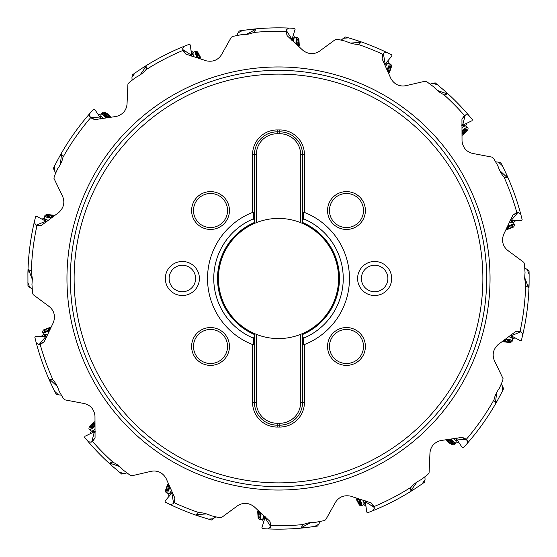 <?xml version="1.0" encoding="UTF-8"?>
<svg xmlns="http://www.w3.org/2000/svg" width="557" height="557" viewBox="0 0 557 557"><rect width="100%" height="100%" fill="white"/><g stroke="black" fill="none" stroke-linecap="round" stroke-linejoin="round"><path stroke-width="0.84" d="M510.184 220.287A4.776 2.346 -151 0 1 510.581 220.391L510.734 220.433A4.184 1.56 -159.8 0 1 511.563 220.683L521.373 220.683L522.208 219.924L520.781 214.264L518.755 212.718L516.833 212.628L512.976 214.939L503.535 234.664C501.46 240.986 502.832 246.215 507.643 250.344L523.845 262.361L524.492 264.366L525.035 272.533L524.666 278.5L525.975 286.006L528.447 287.398L529.087 284.049L529.115 274.385L527.235 269.511L525.202 268.244M529.011 271.022L527.235 269.511M529.046 271.162L529.115 274.385M510.922 334.834L511.709 335.537A3.279 1.267 6.7 0 1 511.632 336.052L520.308 340.626L521.401 340.348L522.772 334.673L521.7 332.362L520.05 331.38L515.559 331.631L498.007 344.679C493.224 349.302 491.998 354.565 494.324 360.463L503.055 378.649L502.693 380.723L499.364 388.201C496.482 392.302 494.707 396.124 494.052 399.668L493.913 400.56L495.445 402.941L497.575 400.281L502.108 391.745L502.72 386.558L503.584 388.723L502.108 391.745M529.087 284.049A250.65 250.65 0 0 1 529.08 284.307A250.65 250.65 0 0 1 522.772 334.673A250.65 250.65 0 0 0 529.08 284.307A250.65 250.65 0 0 0 529.087 284.049L529.08 284.307M41.441 225.369L35.843 225.049L36.95 225.62L41.441 225.369L58.993 212.321C63.776 207.698 65.002 202.435 62.676 196.537L53.945 178.351L54.308 176.277L57.636 168.799C60.518 164.698 62.293 160.876 62.948 157.332L63.087 156.44L61.555 154.059L59.425 156.719L54.892 165.255L54.28 170.442L55.491 172.51M32.348 279.44L28.553 269.602L31.025 270.994L31.317 271.851L32.334 278.5L31.965 284.467L32.508 292.634L33.155 294.639L49.357 306.656C54.168 310.785 55.54 316.014 53.465 322.336L44.024 342.061L40.167 344.372L38.245 344.282L39.429 344.156L45.604 336.811A3.279 1.267 158.9 0 1 45.437 336.317L35.627 336.317L34.792 337.076L36.219 342.736L38.245 344.282M461.753 125.255A4.776 2.346 -176.8 0 1 462.157 125.172L462.31 125.144A4.184 1.56 174.4 0 1 463.166 125.005L472.002 120.737L472.427 119.692L468.674 115.222L466.174 114.707L464.406 115.459L461.941 119.226L462.025 141.088C462.909 147.682 466.418 151.796 472.545 153.419L492.36 157.192L493.822 158.717L497.867 165.826C499.448 170.581 501.474 174.278 503.939 176.91L504.579 177.551L507.406 177.732L506.522 174.432L502.344 165.714L498.529 162.15L496.148 161.892M384.323 64.334A4.776 2.346 159.4 0 1 384.664 64.097L384.796 64.006A4.184 1.56 150.6 0 1 385.521 63.54L391.884 56.069L391.849 54.941L386.607 52.365L384.114 52.901L382.805 54.308L382.067 58.743L390.965 78.711C394.44 84.392 399.306 86.739 405.566 85.75L425.221 81.204L427.17 82.011L433.743 86.885C437.113 90.596 440.455 93.158 443.769 94.572L444.611 94.899L447.271 93.924L445.14 91.264L437.795 84.977L432.866 83.251L430.582 83.982M291.402 39.965A4.776 2.346 136.2 0 1 291.617 39.61L291.701 39.477A4.184 1.56 127.4 0 1 292.188 38.76L295.085 29.389L294.611 28.365L288.777 28.059L286.702 29.542L286.047 31.345L287.12 35.711L303.168 50.562C308.592 54.419 313.995 54.656 319.363 51.279L335.634 39.359L337.744 39.331L345.702 41.225C350.262 43.307 354.343 44.344 357.949 44.344L358.854 44.309L360.915 42.367L357.9 40.758L348.675 37.876L343.467 38.231L341.657 39.798M191.316 56.09A4.776 2.346 111.7 0 1 191.371 55.679L191.392 55.526A4.184 1.56 102.9 0 1 191.538 54.67L190.292 44.943L189.436 44.205L183.998 46.349L182.724 48.556L182.877 50.471L185.662 54.001L206.424 60.859C212.955 62.112 217.968 60.093 221.456 54.795L231.322 37.194L233.223 36.302L241.251 34.722C246.264 34.722 250.413 33.977 253.693 32.48L254.5 32.076L255.566 29.451L252.161 29.236L242.573 30.44L237.978 32.919L236.983 35.098M100.685 118.975A4.776 2.346 85 0 1 100.545 118.592L100.497 118.439A4.184 1.56 76.2 0 1 100.239 117.611L94.753 109.478L93.66 109.207L89.768 113.565L89.614 116.107L90.61 117.75L94.69 119.651L116.316 116.448C122.721 114.638 126.286 110.578 127.024 104.277L127.929 84.128L129.231 82.464L135.692 77.451C140.169 75.202 143.539 72.668 145.795 69.862L146.338 69.131L146.108 66.311L142.975 67.648L134.94 73.03L131.953 77.312L132.044 79.707M28.553 269.602L27.913 272.951A250.65 250.65 0 0 1 34.228 222.327L35.843 225.049M46.078 222.166L45.291 221.463A3.279 1.267 -173.3 0 1 45.368 220.948L36.692 216.374L35.599 216.652L34.228 222.327M27.913 272.951L27.961 285.894L31.798 288.756M95.059 437.781L91.48 442.098L92.594 441.541L95.059 437.774L94.975 415.912C94.091 409.318 90.582 405.204 84.455 403.581L64.64 399.808L63.178 398.283L59.133 391.174C57.552 386.419 55.526 382.722 53.061 380.09L52.421 379.449L49.594 379.268L50.478 382.568A250.65 250.65 0 0 1 36.219 342.736A250.65 250.65 0 0 0 50.478 382.568L54.656 391.286L58.471 394.85L60.852 395.108M174.933 498.264L173.401 503.653L174.195 502.693L174.933 498.257L166.035 478.289C162.56 472.608 157.694 470.261 151.434 471.25L131.779 475.796L129.83 474.989L123.257 470.115C119.887 466.404 116.545 463.842 113.231 462.428L112.389 462.101L109.729 463.076L111.86 465.736A250.65 250.65 0 0 1 88.326 441.778L91.48 442.098M269.88 521.289L270.598 526.845L270.953 525.655L269.88 521.289L253.832 506.438C248.408 502.581 243.005 502.344 237.637 505.721L221.366 517.641L219.256 517.669L211.298 515.775C206.738 513.693 202.657 512.656 199.051 512.656L198.146 512.691L196.085 514.633L199.1 516.242A250.65 250.65 0 0 1 170.393 504.635L173.401 503.653M365.684 500.91A4.776 2.346 -68.3 0 1 365.629 501.321L365.608 501.474A4.184 1.56 -77.1 0 1 365.462 502.33L366.708 512.057L367.564 512.795L373.002 510.651L374.276 508.444L374.123 506.529L371.338 502.999L350.576 496.141C344.045 494.888 339.032 496.907 335.544 502.205L325.678 519.806L323.777 520.698L315.749 522.278C310.736 522.278 306.587 523.023 303.307 524.52L302.5 524.924L301.434 527.549L304.839 527.764A250.65 250.65 0 0 1 268.223 528.941L270.598 526.845M456.315 438.025A4.776 2.346 -95 0 1 456.455 438.408L456.503 438.561A4.184 1.56 -103.8 0 1 456.761 439.389L462.247 447.522L463.34 447.793L467.232 443.435L467.386 440.893L466.39 439.25L462.31 437.349L440.684 440.552C434.279 442.362 430.714 446.422 429.976 452.723L429.071 472.872L427.769 474.536L421.308 479.549C416.831 481.798 413.461 484.332 411.205 487.138L410.662 487.869L410.892 490.689L414.025 489.352L422.06 483.97L425.047 479.688L424.956 477.293M515.559 331.631L521.157 331.951M510.595 335.056A4.776 2.346 -123.2 0 1 510.901 335.335L511.013 335.446A4.184 1.56 -132 0 1 511.632 336.052M501.509 384.49L502.72 386.558M497.575 400.281A250.65 250.65 0 0 1 467.232 443.435A250.65 250.65 0 0 0 497.575 400.281M456.761 439.389A3.279 1.267 -145.1 0 0 457.074 438.972L456.712 437.976M424.699 482.09L425.047 479.688M422.06 483.97L424.782 482M414.025 489.352A250.65 250.65 0 0 1 373.002 510.651A250.65 250.65 0 0 0 414.025 489.352M365.462 502.33A3.279 1.267 -118.4 0 0 365.935 502.094L366.053 501.049M56.146 394.168L58.471 394.85M54.656 391.286L56.215 394.259M46.816 336.713A4.776 2.346 29 0 1 46.419 336.609L46.266 336.567A4.184 1.56 20.2 0 1 45.437 336.317M54.892 165.255L53.416 168.277L54.28 170.442M59.425 156.719A250.65 250.65 0 0 1 89.768 113.565A250.65 250.65 0 0 0 59.425 156.719M100.239 117.611A3.279 1.267 34.9 0 0 99.926 118.028L100.288 119.024M132.301 74.91L131.953 77.312M134.94 73.03L132.218 75M142.975 67.648A250.65 250.65 0 0 1 183.998 46.349A250.65 250.65 0 0 0 142.975 67.648M191.538 54.67A3.279 1.267 61.6 0 0 191.065 54.906L190.947 55.951M239.364 30.934L237.978 32.919M242.573 30.44L239.252 30.969M252.161 29.236A250.65 250.65 0 0 1 288.777 28.059A250.65 250.65 0 0 0 252.161 29.236M292.188 38.76A3.279 1.267 86.1 0 0 291.666 38.781L291.116 39.686M345.556 36.992L343.467 38.231M348.675 37.876L345.437 36.985M357.9 40.758A250.65 250.65 0 0 1 386.607 52.365A250.65 250.65 0 0 0 357.9 40.758M385.521 63.54A3.279 1.267 109.3 0 0 385.033 63.352L384.177 63.964M437.795 84.977L435.254 82.909L432.866 83.251M445.14 91.264A250.65 250.65 0 0 1 468.674 115.222A250.65 250.65 0 0 0 445.14 91.264M463.166 125.005A3.279 1.267 133.1 0 0 462.797 124.636L461.767 124.852M500.854 162.832L498.529 162.15M502.344 165.714L500.785 162.741M506.522 174.432A250.65 250.65 0 0 1 520.781 214.264A250.65 250.65 0 0 0 506.522 174.432M511.563 220.683A3.279 1.267 158.9 0 0 511.396 220.189L510.365 219.931M512.983 214.939L518.08 212.607M461.941 119.219L465.52 114.902M382.067 58.736L383.599 53.347M287.12 35.711L286.402 30.155M185.655 53.994L182.703 49.239M94.683 119.651L89.907 116.726M46.405 221.944A4.776 2.346 56.8 0 1 46.099 221.665L45.987 221.554A4.184 1.56 48 0 1 45.368 220.948M300.641 222.647A60.086 60.086 0 0 0 256.359 222.647L256.359 154.547A20.818 20.818 0 0 1 277.177 133.736L279.823 133.736A20.818 20.818 0 0 1 300.641 154.547L300.641 222.647L302.535 223.434L302.535 221.087L303.481 218.769L303.481 212.078L304.428 212.44L304.428 154.547A24.599 24.599 0 0 0 279.823 129.948L277.177 129.948A24.599 24.599 0 0 0 252.572 154.547L252.572 212.44A70.962 70.962 0 0 0 252.572 344.56L253.519 344.922L253.519 338.231L254.465 335.913L254.465 333.636A60.149 60.149 0 0 1 218.351 278.5A60.149 60.149 0 0 0 254.465 333.636L254.465 333.566A60.086 60.086 0 0 1 254.465 223.434L256.359 222.647M300.641 334.353L300.641 402.453A20.818 20.818 0 0 1 279.823 423.264L277.177 423.264A20.818 20.818 0 0 1 256.359 402.453L256.359 334.353A60.086 60.086 0 0 0 300.641 334.353L302.535 333.566A60.086 60.086 0 0 0 302.535 223.434M254.465 333.636L254.465 334.534A60.971 60.971 0 0 1 254.465 222.466L254.465 154.547L252.572 154.547M254.465 223.434L254.465 223.364A60.149 60.149 0 0 0 218.351 278.5A60.149 60.149 0 0 1 254.465 223.364M253.519 212.078L252.572 212.44A70.962 70.962 0 0 1 253.519 212.078L253.519 218.769L254.465 221.087M253.519 344.922A70.962 70.962 0 0 1 252.572 344.56L252.572 402.453A24.599 24.599 0 0 0 277.177 427.052L279.823 427.052A24.599 24.599 0 0 0 304.428 402.453L304.428 344.56A70.962 70.962 0 0 0 303.481 212.078M350.116 365.044A18.924 18.924 0 0 0 365.399 346.475A18.924 18.924 0 0 0 342.834 327.906A18.924 18.924 0 0 0 327.551 346.475A18.924 18.924 0 0 0 350.116 365.044M214.167 365.044A18.924 18.924 0 0 0 229.449 346.475A18.924 18.924 0 0 0 206.884 327.906A18.924 18.924 0 0 0 191.601 346.475A18.924 18.924 0 0 0 214.167 365.044M214.167 229.094A18.924 18.924 0 0 0 229.449 210.525A18.924 18.924 0 0 0 206.884 191.956A18.924 18.924 0 0 0 191.601 210.525A18.924 18.924 0 0 0 214.167 229.094M350.116 229.094A18.924 18.924 0 0 0 365.399 210.525A18.924 18.924 0 0 0 342.834 191.956A18.924 18.924 0 0 0 327.551 210.525A18.924 18.924 0 0 0 350.116 229.094M377.911 295.21A17.03 17.03 0 0 0 391.348 275.221A17.03 17.03 0 0 0 371.359 261.79A17.03 17.03 0 0 0 357.921 281.779A17.03 17.03 0 0 0 377.911 295.21M179.089 261.79A17.03 17.03 0 0 0 165.652 281.779A17.03 17.03 0 0 0 185.641 295.21A17.03 17.03 0 0 0 199.079 275.221A17.03 17.03 0 0 0 179.089 261.79M70.335 278.5A208.165 208.165 0 0 1 278.5 70.335A208.165 208.165 0 0 1 486.665 278.5A208.165 208.165 0 0 1 278.5 486.665A208.165 208.165 0 0 1 70.335 278.5M252.572 402.453L254.465 402.453L254.465 335.913M256.359 334.353L254.465 333.566M302.535 333.636A60.149 60.149 0 0 0 338.649 278.5A60.149 60.149 0 0 1 302.535 333.636L302.535 333.566M302.535 223.364A60.149 60.149 0 0 1 338.649 278.5A60.149 60.149 0 0 0 302.535 223.364L302.535 222.466A60.971 60.971 0 0 1 302.535 334.534L302.535 402.453L304.428 402.453M303.481 344.922L304.428 344.56A70.962 70.962 0 0 1 303.481 344.922L303.481 338.231L302.535 335.913M304.428 154.547L302.535 154.547L302.535 221.087M277.177 129.948L277.177 131.842A22.712 22.712 0 0 0 254.465 154.547L256.359 154.547M277.177 133.736L277.177 131.842L279.823 131.842L279.823 129.948M300.641 154.547L302.535 154.547A22.712 22.712 0 0 0 279.823 131.842L279.823 133.736M256.359 402.453L254.465 402.453A22.712 22.712 0 0 0 277.177 425.158L279.823 425.158A22.712 22.712 0 0 0 302.535 402.453L300.641 402.453M363.505 346.475A17.03 17.03 0 0 0 343.203 329.765A17.03 17.03 0 0 0 329.445 346.475A17.03 17.03 0 0 0 349.754 363.192A17.03 17.03 0 0 0 363.505 346.475M227.555 346.475A17.03 17.03 0 0 0 207.246 329.765A17.03 17.03 0 0 0 193.495 346.475A17.03 17.03 0 0 0 213.797 363.192A17.03 17.03 0 0 0 227.555 346.475M227.555 210.525A17.03 17.03 0 0 0 207.246 193.808A17.03 17.03 0 0 0 193.495 210.525A17.03 17.03 0 0 0 213.797 227.235A17.03 17.03 0 0 0 227.555 210.525M363.505 210.525A17.03 17.03 0 0 0 343.203 193.808A17.03 17.03 0 0 0 329.445 210.525A17.03 17.03 0 0 0 349.754 227.235A17.03 17.03 0 0 0 363.505 210.525M387.63 275.952A13.25 13.25 0 0 0 372.083 265.501A13.25 13.25 0 0 0 361.632 281.048A13.25 13.25 0 0 0 377.18 291.499A13.25 13.25 0 0 0 387.63 275.952M169.37 281.048A13.25 13.25 0 0 0 184.917 291.499A13.25 13.25 0 0 0 195.368 275.952A13.25 13.25 0 0 0 179.82 265.501A13.25 13.25 0 0 0 169.37 281.048M46.635 337.069L45.604 336.811M44.017 342.061L38.92 344.393M95.233 432.148L94.203 432.364A3.279 1.267 133.1 0 1 93.834 431.995L84.998 436.263L84.573 437.308L88.326 441.778M111.86 465.736L121.746 474.091L126.418 473.018M95.247 431.745A4.776 2.346 3.2 0 1 94.843 431.828L94.69 431.856A4.184 1.56 -5.6 0 1 93.834 431.995M172.823 493.036L171.967 493.648A3.279 1.267 -70.7 0 1 171.479 493.46L165.116 500.931L165.15 502.059L170.393 504.635M211.444 520.008L215.343 517.202M172.677 492.667A4.776 2.346 -20.6 0 1 172.336 492.903L172.204 492.994A4.184 1.56 -29.4 0 1 171.479 493.46M199.1 516.242L211.563 520.015M265.884 517.314L265.334 518.219A3.279 1.267 -93.9 0 1 264.812 518.24L261.915 527.611L262.389 528.635L268.223 528.941M317.636 526.066L320.017 521.902M265.598 517.035A4.776 2.346 -43.8 0 1 265.383 517.39L265.299 517.523A4.184 1.56 -52.6 0 1 264.812 518.24M304.839 527.764L317.748 526.031M371.345 503.006L374.297 507.761M462.317 437.349L467.093 440.274M43.718 336.317A5.96 2.298 158.9 0 1 44.692 335.112M46.036 336.122L45.953 336.484M49.169 331.206L44.365 332.536L42.506 331.798L43.349 333.97A5.013 1.936 -21.1 0 0 43.655 334.353A5.013 1.936 -21.1 0 0 47.798 334.284M42.506 331.798L43.383 329.981L49.998 327.425L50.875 327.516M46.071 331.283A1.323 0.508 158.9 0 1 47.637 330.858L48.71 330.315A1.323 0.508 158.9 0 1 49.65 329.459L49.782 328.915A1.323 0.508 158.9 0 1 49.12 328.727A1.323 0.508 158.9 0 1 49.155 328.491L48.215 328.491A1.323 0.508 158.9 0 1 46.649 328.915L45.577 329.459A1.323 0.508 158.9 0 1 44.637 330.315L44.504 330.858A1.323 0.508 158.9 0 1 45.166 331.046A1.323 0.508 158.9 0 1 45.138 331.283L46.071 331.283M43.592 334.311L41.378 336.317M43.85 220.147A5.96 2.298 -173.3 0 1 45.277 219.535M44.887 215.566L44.616 217.898A5.013 1.936 6.7 0 0 44.706 218.379A5.013 1.936 6.7 0 0 48.41 220.252M51.056 218.163L46.189 217.098L44.887 215.58L46.51 214.382L53.549 215.211L54.287 215.691M48.285 216.791A1.323 0.508 -173.3 0 1 49.865 217.146L51.07 217.16A1.323 0.508 -173.3 0 1 52.295 216.847L52.915 216.666L52.664 216.422A1.323 0.508 -173.3 0 1 52.17 215.949A1.323 0.508 -173.3 0 1 52.309 215.754L51.481 215.322A1.323 0.508 -173.3 0 1 49.893 214.967L48.696 214.946A1.323 0.508 -173.3 0 1 47.47 215.26L47.094 215.684A1.323 0.508 -173.3 0 1 47.589 216.158A1.323 0.508 -173.3 0 1 47.449 216.353L48.285 216.791M44.678 218.309L41.782 219.054M99.278 116.183A5.96 2.298 -145.1 0 1 100.824 116.322M100.74 118L100.392 118.133M106.568 117.847A5.013 1.936 -145.1 0 1 102.356 112.646L101.012 114.568A5.013 1.936 34.9 0 0 100.873 115.034A5.013 1.936 34.9 0 0 103.247 118.439M102.356 112.646A5.013 1.936 -145.1 0 1 104.34 112.368A5.013 1.936 -145.1 0 1 110.578 117.193M104.772 115.327A1.323 0.508 -145.1 0 1 105.997 116.385L107.048 116.97A1.323 0.508 -145.1 0 1 108.281 117.269L108.803 117.074A1.323 0.508 -145.1 0 1 108.594 116.42A1.323 0.508 -145.1 0 1 108.81 116.316L108.281 115.543A1.323 0.508 -145.1 0 1 107.055 114.477L106.004 113.9A1.323 0.508 -145.1 0 1 104.772 113.593L104.25 113.788A1.323 0.508 -145.1 0 1 104.458 114.443A1.323 0.508 -145.1 0 1 104.243 114.547L104.772 115.327M100.873 114.965L97.969 114.248M191.316 52.964A5.96 2.298 -118.4 0 1 192.638 53.785M191.803 55.247L191.441 55.206M197.081 57.726L195.152 53.131L195.653 51.188L193.599 52.302A5.013 1.936 61.6 0 0 193.258 52.65A5.013 1.936 61.6 0 0 193.85 56.758M195.653 51.188L197.561 51.829L200.931 58.067L200.959 58.945M196.614 54.663A1.323 0.508 -118.4 0 1 197.234 56.166L197.909 57.155A1.323 0.508 -118.4 0 1 198.87 57.977L199.434 58.039A1.323 0.508 -118.4 0 1 199.531 57.364A1.323 0.508 -118.4 0 1 199.775 57.364L199.657 56.438A1.323 0.508 -118.4 0 1 199.03 54.934L198.355 53.938A1.323 0.508 -118.4 0 1 197.394 53.117L196.837 53.054A1.323 0.508 -118.4 0 1 196.732 53.737A1.323 0.508 -118.4 0 1 196.496 53.73L196.614 54.663M193.293 52.588L191.023 50.645M292.697 37.117A5.96 2.298 -93.9 0 1 293.553 38.412M295.969 43.836L296.122 38.858L297.375 37.298L295.05 37.458A5.013 1.936 86.1 0 0 294.59 37.639A5.013 1.936 86.1 0 0 293.428 41.622M297.375 37.298L298.851 38.67L299.332 45.751L298.991 46.558M296.811 40.856A1.323 0.508 -93.9 0 1 296.749 42.478L296.958 43.669A1.323 0.508 -93.9 0 1 297.494 44.811L297.974 45.103A1.323 0.508 -93.9 0 1 298.35 44.525A1.323 0.508 -93.9 0 1 298.566 44.63L298.844 43.731A1.323 0.508 -93.9 0 1 298.9 42.109L298.698 40.926A1.323 0.508 -93.9 0 1 298.162 39.777L297.675 39.491A1.323 0.508 -93.9 0 1 297.299 40.062A1.323 0.508 -93.9 0 1 297.083 39.965L296.811 40.856M294.646 37.598L293.386 34.889M386.642 62.231A5.96 2.298 -70.7 0 1 386.92 63.756M386.997 69.695L389.099 65.176L390.868 64.243L388.668 63.47A5.013 1.936 109.3 0 0 388.173 63.456A5.013 1.936 109.3 0 0 385.535 66.659M390.868 64.243L391.682 66.081L389.336 72.772L388.702 73.385M388.946 67.286A1.323 0.508 -70.7 0 1 388.257 68.755L387.971 69.924A1.323 0.508 -70.7 0 1 388.013 71.192L388.34 71.644A1.323 0.508 -70.7 0 1 388.918 71.268A1.323 0.508 -70.7 0 1 389.071 71.442L389.684 70.732A1.323 0.508 -70.7 0 1 390.373 69.263L390.652 68.093A1.323 0.508 -70.7 0 1 390.61 66.826L390.283 66.374A1.323 0.508 -70.7 0 1 389.712 66.749A1.323 0.508 -70.7 0 1 389.552 66.575L388.946 67.286M388.243 63.442L388.152 60.448M464.719 124.26A5.96 2.298 -46.9 0 1 464.357 125.771M462.714 125.443L462.63 125.081M462.032 131.236A5.013 1.936 -46.9 0 1 467.783 127.811L466.07 126.209A5.013 1.936 133.1 0 0 465.631 126A5.013 1.936 133.1 0 0 461.92 127.866M467.783 127.811A5.013 1.936 -46.9 0 1 467.776 129.823L462.93 134.996L462.108 135.302M464.789 129.823A1.323 0.508 -46.9 0 1 463.563 130.881L462.832 131.842A1.323 0.508 -46.9 0 1 462.359 133.019L462.477 133.562A1.323 0.508 -46.9 0 1 463.152 133.45A1.323 0.508 -46.9 0 1 463.229 133.673L464.072 133.269A1.323 0.508 -46.9 0 1 465.297 132.204L466.021 131.243A1.323 0.508 -46.9 0 1 466.501 130.066L466.383 129.523A1.323 0.508 -46.9 0 1 465.701 129.635A1.323 0.508 -46.9 0 1 465.631 129.412L464.789 129.823M465.701 126.014L466.822 123.243M513.282 220.683A5.96 2.298 -21.1 0 1 512.308 221.888M510.964 220.878L511.048 220.516M507.831 225.794L512.635 224.464L514.494 225.202L513.651 223.03A5.013 1.936 158.9 0 0 513.345 222.647A5.013 1.936 158.9 0 0 509.202 222.716M514.494 225.202L513.617 227.019L507.002 229.575L506.125 229.484M510.929 225.717A1.323 0.508 -21.1 0 1 509.363 226.142L508.29 226.685A1.323 0.508 -21.1 0 1 507.35 227.541L507.218 228.085A1.323 0.508 -21.1 0 1 507.88 228.273A1.323 0.508 -21.1 0 1 507.845 228.509L508.785 228.509A1.323 0.508 -21.1 0 1 510.351 228.085L511.423 227.541A1.323 0.508 -21.1 0 1 512.363 226.685L512.496 226.142A1.323 0.508 -21.1 0 1 511.834 225.954A1.323 0.508 -21.1 0 1 511.862 225.717L510.929 225.717M513.408 222.689L515.622 220.683M513.15 336.853A5.96 2.298 6.7 0 1 511.723 337.465M512.113 341.434L512.384 339.102A5.013 1.936 -173.3 0 0 512.294 338.621A5.013 1.936 -173.3 0 0 508.59 336.748M505.944 338.837L510.811 339.902L512.113 341.42L510.491 342.618L503.451 341.789L502.713 341.309M508.715 340.209A1.323 0.508 6.7 0 1 507.135 339.854L505.93 339.84A1.323 0.508 6.7 0 1 504.705 340.153L504.085 340.334L504.336 340.578A1.323 0.508 6.7 0 1 504.83 341.051A1.323 0.508 6.7 0 1 504.691 341.246L505.519 341.678A1.323 0.508 6.7 0 1 507.107 342.033L508.304 342.054A1.323 0.508 6.7 0 1 509.53 341.74L509.906 341.316A1.323 0.508 6.7 0 1 509.411 340.842A1.323 0.508 6.7 0 1 509.551 340.647L508.715 340.209M512.322 338.691L515.218 337.946M457.722 440.817A5.96 2.298 34.9 0 1 456.176 440.678M456.26 439L456.608 438.867M450.432 439.153A5.013 1.936 34.9 0 1 454.644 444.354L455.988 442.432A5.013 1.936 -145.1 0 0 456.127 441.966A5.013 1.936 -145.1 0 0 453.753 438.561M454.644 444.354A5.013 1.936 34.9 0 1 452.66 444.632A5.013 1.936 34.9 0 1 446.422 439.807M452.228 441.673A1.323 0.508 34.9 0 1 451.003 440.615L449.952 440.03A1.323 0.508 34.9 0 1 448.719 439.731L448.197 439.926A1.323 0.508 34.9 0 1 448.406 440.58A1.323 0.508 34.9 0 1 448.19 440.684L448.719 441.457A1.323 0.508 34.9 0 1 449.945 442.523L450.996 443.1A1.323 0.508 34.9 0 1 452.228 443.407L452.75 443.212A1.323 0.508 34.9 0 1 452.542 442.557A1.323 0.508 34.9 0 1 452.757 442.453L452.228 441.673M456.127 442.035L459.031 442.752M365.684 504.036A5.96 2.298 61.6 0 1 364.362 503.215M365.197 501.753L365.559 501.794M359.919 499.274L361.848 503.869L361.347 505.812L363.401 504.698A5.013 1.936 -118.4 0 0 363.742 504.35A5.013 1.936 -118.4 0 0 363.15 500.242M361.347 505.812L359.439 505.171L356.069 498.933L356.041 498.055M360.386 502.337A1.323 0.508 61.6 0 1 359.766 500.834L359.091 499.845A1.323 0.508 61.6 0 1 358.13 499.023L357.566 498.961A1.323 0.508 61.6 0 1 357.469 499.636A1.323 0.508 61.6 0 1 357.225 499.636L357.343 500.562A1.323 0.508 61.6 0 1 357.97 502.066L358.645 503.062A1.323 0.508 61.6 0 1 359.606 503.883L360.163 503.946A1.323 0.508 61.6 0 1 360.268 503.263A1.323 0.508 61.6 0 1 360.504 503.27L360.386 502.337M363.707 504.412L365.977 506.355M264.303 519.883A5.96 2.298 86.1 0 1 263.447 518.588M261.031 513.164L260.878 518.142L259.625 519.702L261.95 519.542A5.013 1.936 -93.9 0 0 262.41 519.361A5.013 1.936 -93.9 0 0 263.572 515.378M259.625 519.702L258.149 518.33L257.668 511.249L258.009 510.442M260.189 516.144A1.323 0.508 86.1 0 1 260.251 514.522L260.042 513.331A1.323 0.508 86.1 0 1 259.506 512.189L259.026 511.897A1.323 0.508 86.1 0 1 258.65 512.475A1.323 0.508 86.1 0 1 258.434 512.37L258.156 513.269A1.323 0.508 86.1 0 1 258.1 514.891L258.302 516.074A1.323 0.508 86.1 0 1 258.838 517.223L259.325 517.509A1.323 0.508 86.1 0 1 259.701 516.938A1.323 0.508 86.1 0 1 259.917 517.035L260.189 516.144M262.354 519.403L263.614 522.111M170.358 494.769A5.96 2.298 109.3 0 1 170.08 493.244M170.003 487.305L167.901 491.824L166.132 492.757L168.332 493.53A5.013 1.936 -70.7 0 0 168.827 493.544A5.013 1.936 -70.7 0 0 171.465 490.341M166.132 492.757L165.318 490.919L167.664 484.228L168.298 483.615M168.054 489.714A1.323 0.508 109.3 0 1 168.743 488.245L169.029 487.076A1.323 0.508 109.3 0 1 168.987 485.808L168.66 485.356A1.323 0.508 109.3 0 1 168.082 485.732A1.323 0.508 109.3 0 1 167.929 485.558L167.316 486.268A1.323 0.508 109.3 0 1 166.627 487.737L166.348 488.907A1.323 0.508 109.3 0 1 166.39 490.174L166.717 490.626A1.323 0.508 109.3 0 1 167.288 490.251A1.323 0.508 109.3 0 1 167.448 490.425L168.054 489.714M168.757 493.558L168.848 496.552M92.281 432.74A5.96 2.298 133.1 0 1 92.643 431.229M94.286 431.557L94.37 431.919M94.969 425.764A5.013 1.936 133.1 0 1 89.217 429.189L90.93 430.791A5.013 1.936 -46.9 0 0 91.369 431A5.013 1.936 -46.9 0 0 95.08 429.134M89.217 429.189A5.013 1.936 133.1 0 1 89.224 427.177L94.07 422.004L94.892 421.698M92.211 427.177A1.323 0.508 133.1 0 1 93.437 426.119L94.168 425.158A1.323 0.508 133.1 0 1 94.641 423.981L94.523 423.438A1.323 0.508 133.1 0 1 93.848 423.55A1.323 0.508 133.1 0 1 93.771 423.327L92.928 423.731A1.323 0.508 133.1 0 1 91.703 424.796L90.979 425.757A1.323 0.508 133.1 0 1 90.499 426.934L90.617 427.477A1.323 0.508 133.1 0 1 91.299 427.365A1.323 0.508 133.1 0 1 91.369 427.588L92.211 427.177M91.299 430.986L90.178 433.757M524.652 277.56L528.447 287.398M520.05 331.38A247.273 247.273 0 0 0 525.683 285.149M36.95 225.62A247.273 247.273 0 0 0 31.317 271.851M66.958 278.5A211.542 211.542 0 0 1 278.5 66.958A211.542 211.542 0 0 1 490.042 278.5A211.542 211.542 0 0 1 278.5 490.042A211.542 211.542 0 0 1 66.958 278.5M516.833 212.628A247.273 247.273 0 0 0 503.939 176.91M464.406 115.459A247.273 247.273 0 0 0 443.769 94.572M382.805 54.308A247.273 247.273 0 0 0 357.949 44.344M286.047 31.345A247.273 247.273 0 0 0 253.693 32.48M182.877 50.471A247.273 247.273 0 0 0 145.795 69.862M90.61 117.75A247.273 247.273 0 0 0 62.948 157.332M36.337 225.105A11.356 6.009 111.8 0 0 36.4 225.084L41.51 225.341M35.3 224.638L36.4 225.084L45.291 221.463M27.885 282.615L29.765 287.489M40.167 344.372A247.273 247.273 0 0 0 53.061 380.09M92.594 441.541A247.273 247.273 0 0 0 113.231 462.428M174.195 502.693A247.273 247.273 0 0 0 199.051 512.656M270.953 525.655A247.273 247.273 0 0 0 303.307 524.52M374.123 506.529A247.273 247.273 0 0 0 411.205 487.138M466.39 439.25A247.273 247.273 0 0 0 494.052 399.668M521.7 332.362L520.6 331.916L511.709 335.537M520.663 331.895A11.356 6.009 -68.2 0 0 520.6 331.916L515.141 331.812M496.677 392.469L495.445 402.941M467.386 440.893L466.62 439.981L457.074 438.972M416.921 482.042L410.892 490.689M374.276 508.444L374.005 507.288L365.935 502.094M57.294 386.481L49.594 379.268M60.323 164.531L61.555 154.059M89.614 116.107L90.38 117.019L99.926 118.028M140.079 74.958L146.108 66.311M182.724 48.556L182.995 49.712L191.065 54.906M246.291 34.464L255.566 29.451M286.702 29.542L286.472 30.705L291.666 38.781M350.395 43.077L360.915 42.367M384.114 52.901L383.446 53.883L385.033 63.352M437.322 90.436L447.271 93.924M466.174 114.707L465.165 115.334L462.797 124.636M499.706 170.519L507.406 177.732M518.755 212.718L517.571 212.844L511.396 220.189M512.934 214.995L517.571 212.844A11.356 6.009 -96 0 1 517.613 212.795M461.927 119.295L465.165 115.334A11.356 6.009 -121.8 0 1 465.179 115.271M382.081 58.812L383.446 53.883A11.356 6.009 -145.6 0 1 383.432 53.82M287.161 35.773L286.472 30.705A11.356 6.009 -168.8 0 1 286.437 30.649M185.718 54.036L182.995 49.712A11.356 6.009 166.7 0 1 182.94 49.677M94.76 119.658L90.38 117.019A11.356 6.009 140 0 1 90.318 117.012M482.877 278.5A204.377 204.377 0 0 1 278.5 482.877A204.377 204.377 0 0 1 74.123 278.5A204.377 204.377 0 0 1 278.5 74.123A204.377 204.377 0 0 1 482.877 278.5M253.519 218.769A64.744 64.744 0 0 0 253.519 338.231M303.481 338.231A64.744 64.744 0 0 0 303.481 218.769M279.823 427.052L279.823 423.264M277.177 423.264L277.177 427.052M44.302 341.706L39.429 344.156A11.356 6.009 84 0 1 39.387 344.205M95.073 437.705L91.835 441.666L94.203 432.364M91.821 441.729A11.356 6.009 58.2 0 0 91.835 441.666L90.826 442.293M119.678 466.564L109.729 463.076M119.205 472.023L124.134 473.749M174.919 498.188L173.554 503.117L171.967 493.648M173.568 503.18A11.356 6.009 34.4 0 0 173.554 503.117L172.886 504.099M206.605 513.923L196.085 514.633M208.325 519.124L213.533 518.769M269.839 521.227L270.528 526.295L265.334 518.219M270.563 526.351A11.356 6.009 11.2 0 0 270.528 526.295L270.298 527.458M310.709 522.536L301.434 527.549M314.427 526.56L319.022 524.081M371.282 502.964L374.005 507.288A11.356 6.009 -13.3 0 1 374.06 507.323M461.857 437.315L466.62 439.981A11.356 6.009 -40 0 1 466.682 439.988M46.433 336.616L45.785 335.906A3.544 1.365 -21.1 0 0 47.066 336.163M44.637 329.883A3.314 1.274 158.9 0 1 49.002 328.198A3.314 1.274 158.9 0 1 49.657 329.883A3.314 1.274 158.9 0 1 45.284 331.568A3.314 1.274 158.9 0 1 44.637 329.883M44.637 330.315L44.852 330.858M45.577 329.459L46.245 331.185M46.649 328.915L47.394 330.851M48.215 328.491L48.814 330.036M49.782 328.915L49.928 329.298M46.113 221.679L45.869 220.746A3.544 1.365 6.7 0 0 46.885 221.568M47.658 214.884A3.314 1.274 -173.3 0 1 52.309 215.434A3.314 1.274 -173.3 0 1 52.1 217.223A3.314 1.274 -173.3 0 1 47.449 216.68A3.314 1.274 -173.3 0 1 47.658 214.884M47.47 215.26L47.401 215.844M48.696 214.946L48.48 216.784M49.893 214.967L49.657 217.028M51.481 215.322L51.286 216.965M52.664 216.422L52.616 216.84M100.552 118.606L100.775 117.673A3.544 1.365 34.9 0 0 101.283 118.878M105.12 113.35A3.314 1.274 -145.1 0 1 108.963 116.03A3.314 1.274 -145.1 0 1 107.933 117.513A3.314 1.274 -145.1 0 1 104.089 114.833A3.314 1.274 -145.1 0 1 105.12 113.35M104.772 113.593L104.438 114.074M106.004 113.9L104.946 115.417M107.055 114.477L105.865 116.183M108.281 115.543L107.334 116.9M191.371 55.7L191.984 54.962A3.544 1.365 61.6 0 0 191.9 56.271M197.812 53.061A3.314 1.274 -118.4 0 1 200.04 57.183A3.314 1.274 -118.4 0 1 198.452 58.039A3.314 1.274 -118.4 0 1 196.224 53.918A3.314 1.274 -118.4 0 1 197.812 53.061M197.394 53.117L196.879 53.395M198.355 53.938L196.725 54.823M199.03 54.934L197.206 55.923M199.657 56.438L198.195 57.225M199.434 58.039L199.065 58.241M291.61 39.631L292.474 39.213A3.544 1.365 86.1 0 0 291.854 40.369M298.566 39.895A3.314 1.274 -93.9 0 1 298.886 44.574A3.314 1.274 -93.9 0 1 297.083 44.692A3.314 1.274 -93.9 0 1 296.763 40.02A3.314 1.274 -93.9 0 1 298.566 39.895M298.162 39.777L297.57 39.819M298.698 40.926L296.846 41.051M298.9 42.109L296.832 42.248M298.844 43.731L297.187 43.843M297.974 45.103L297.563 45.131M384.65 64.104L385.611 64.069A3.544 1.365 109.3 0 0 384.588 64.884M390.937 67.098A3.314 1.274 -70.7 0 1 389.392 71.519A3.314 1.274 -70.7 0 1 387.686 70.92A3.314 1.274 -70.7 0 1 389.239 66.499A3.314 1.274 -70.7 0 1 390.937 67.098M390.61 66.826L390.06 66.631M390.652 68.093L388.904 67.481M390.373 69.263L388.417 68.574M389.684 70.732L388.118 70.182M388.34 71.644L387.951 71.512M462.136 125.172L463.034 125.527A3.544 1.365 133.1 0 0 461.767 125.861M466.689 130.449A3.314 1.274 -46.9 0 1 463.487 133.868A3.314 1.274 -46.9 0 1 462.171 132.636A3.314 1.274 -46.9 0 1 465.367 129.217A3.314 1.274 -46.9 0 1 466.689 130.449M466.501 130.066L466.07 129.67M466.021 131.243L464.67 129.983M465.297 132.204L463.779 130.784M464.072 133.269L462.86 132.134M510.567 220.384L511.215 221.094A3.544 1.365 158.9 0 0 509.934 220.837M512.363 227.117A3.314 1.274 -21.1 0 1 507.998 228.802A3.314 1.274 -21.1 0 1 507.343 227.117A3.314 1.274 -21.1 0 1 511.716 225.432A3.314 1.274 -21.1 0 1 512.363 227.117M512.363 226.685L512.148 226.142M511.423 227.541L510.755 225.815M510.351 228.085L509.606 226.149M508.785 228.509L508.186 226.964M507.218 228.085L507.072 227.702M510.887 335.321L511.131 336.254A3.544 1.365 -173.3 0 0 510.115 335.432M509.342 342.116A3.314 1.274 6.7 0 1 504.691 341.566A3.314 1.274 6.7 0 1 504.9 339.777A3.314 1.274 6.7 0 1 509.551 340.32A3.314 1.274 6.7 0 1 509.342 342.116M509.53 341.74L509.599 341.156M508.304 342.054L508.52 340.216M507.107 342.033L507.343 339.972M505.519 341.678L505.714 340.035M504.336 340.578L504.384 340.16M456.448 438.394L456.225 439.327A3.544 1.365 -145.1 0 0 455.717 438.122M451.88 443.651A3.314 1.274 34.9 0 1 448.037 440.97A3.314 1.274 34.9 0 1 449.067 439.487A3.314 1.274 34.9 0 1 452.911 442.167A3.314 1.274 34.9 0 1 451.88 443.651M452.228 443.407L452.562 442.926M450.996 443.1L452.054 441.583M449.945 442.523L451.135 440.817M448.719 441.457L449.666 440.1M365.629 501.3L365.016 502.038A3.544 1.365 -118.4 0 0 365.1 500.729M359.188 503.939A3.314 1.274 61.6 0 1 356.96 499.817A3.314 1.274 61.6 0 1 358.548 498.961A3.314 1.274 61.6 0 1 360.776 503.082A3.314 1.274 61.6 0 1 359.188 503.939M359.606 503.883L360.121 503.605M358.645 503.062L360.275 502.177M357.97 502.066L359.794 501.077M357.343 500.562L358.805 499.775M357.566 498.961L357.935 498.759M265.39 517.369L264.526 517.787A3.544 1.365 -93.9 0 0 265.146 516.631M258.434 517.105A3.314 1.274 86.1 0 1 258.114 512.426A3.314 1.274 86.1 0 1 259.917 512.308A3.314 1.274 86.1 0 1 260.237 516.98A3.314 1.274 86.1 0 1 258.434 517.105M258.838 517.223L259.43 517.181M258.302 516.074L260.154 515.949M258.1 514.891L260.168 514.752M258.156 513.269L259.813 513.157M259.026 511.897L259.437 511.869M172.35 492.896L171.389 492.931A3.544 1.365 -70.7 0 0 172.412 492.116M166.063 489.902A3.314 1.274 109.3 0 1 167.608 485.481A3.314 1.274 109.3 0 1 169.314 486.08A3.314 1.274 109.3 0 1 167.761 490.501A3.314 1.274 109.3 0 1 166.063 489.902M166.39 490.174L166.94 490.369M166.348 488.907L168.096 489.519M166.627 487.737L168.583 488.426M167.316 486.268L168.882 486.818M168.66 485.356L169.05 485.488M94.864 431.828L93.966 431.473A3.544 1.365 -46.9 0 0 95.233 431.139M90.311 426.551A3.314 1.274 133.1 0 1 93.513 423.132A3.314 1.274 133.1 0 1 94.829 424.364A3.314 1.274 133.1 0 1 91.633 427.783A3.314 1.274 133.1 0 1 90.311 426.551M90.499 426.934L90.93 427.33M90.979 425.757L92.33 427.017M91.703 424.796L93.221 426.216M92.928 423.731L94.14 424.866M45.785 335.906L43.655 334.353M45.34 331.499L45.166 331.046M49.441 329.556L49.12 328.727M45.869 220.746L44.706 218.379M47.533 216.638L47.589 216.158M52.066 216.833L52.17 215.949M100.775 117.673L100.873 115.034M104.18 114.839L104.458 114.443M108.086 117.151L108.594 116.42M191.984 54.962L193.258 52.65M196.308 53.966L196.732 53.737M198.752 57.789L199.531 57.364M292.474 39.213L294.59 37.639M296.818 40.097L297.299 40.062M297.459 44.588L298.35 44.525M385.611 64.069L388.173 63.456M389.252 66.589L389.712 66.749M388.076 70.969L388.918 71.268M463.034 125.527L465.631 126M465.353 129.308L465.701 129.635M462.505 132.838L463.152 133.45M511.215 221.094L513.345 222.647M511.66 225.501L511.834 225.954M507.559 227.444L507.88 228.273M511.131 336.254L512.294 338.621M509.467 340.362L509.411 340.842M504.934 340.167L504.83 341.051M456.225 439.327L456.127 441.966M452.82 442.161L452.542 442.557M448.914 439.849L448.406 440.58M365.016 502.038L363.742 504.35M360.692 503.034L360.268 503.263M358.248 499.211L357.469 499.636M264.526 517.787L262.41 519.361M260.182 516.903L259.701 516.938M259.541 512.412L258.65 512.475M171.389 492.931L168.827 493.544M167.748 490.411L167.288 490.251M168.924 486.031L168.082 485.732M93.966 431.473L91.369 431M91.647 427.692L91.299 427.365M94.495 424.162L93.848 423.55"/></g></svg>

